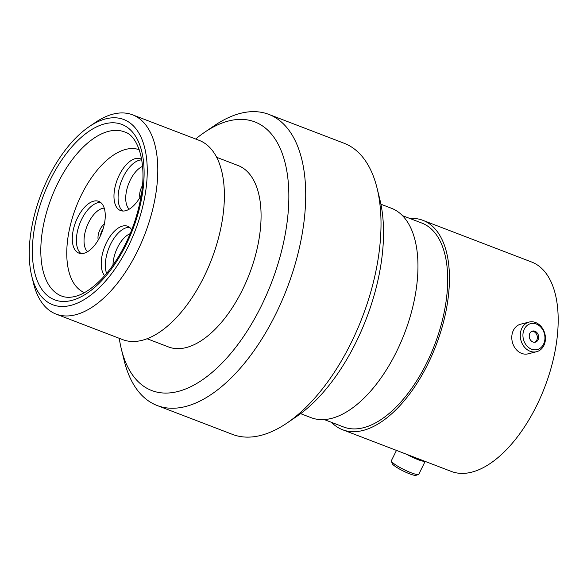 <?xml version="1.0" encoding="UTF-8"?>
<svg xmlns="http://www.w3.org/2000/svg" width="587" height="587" viewBox="0 0 587 587"><rect width="100%" height="100%" fill="white"/><g stroke="black" fill="none" stroke-linecap="round" stroke-linejoin="round"><path stroke-width="0.88" d="M157.155 405.514L232.474 434.387A155.9 79.311 -69 0 0 260.569 435.473A155.9 79.311 -69 0 0 287.014 423.036A155.9 79.311 -69 0 0 377.067 188.163A155.9 79.311 -69 0 0 344.092 143.25L268.78 114.377A155.9 79.311 111 0 1 295.444 263.123A155.9 79.311 111 0 1 185.257 406.6A155.9 79.311 111 0 1 157.155 405.514A155.9 79.311 111 0 1 124.187 360.609L121.362 349.111A143.852 73.177 -69 0 0 177.714 391.551A143.852 73.177 -69 0 0 284.93 235.82A143.852 73.177 -69 0 0 228.849 120.915A143.852 73.177 -69 0 0 204.452 132.391A143.852 73.177 -69 0 0 195.669 139.016M119.256 338.317A143.852 73.177 -69 0 0 121.362 349.111M204.452 132.391L214.233 125.735A155.9 79.311 111 0 1 240.677 113.291A155.9 79.311 111 0 1 268.78 114.377M105.88 118.823A99.188 50.46 -69 0 0 89.055 126.741A99.188 50.46 -69 0 0 31.764 276.176A99.188 50.46 -69 0 0 70.616 305.431A99.188 50.46 -69 0 0 144.549 198.054A99.188 50.46 -69 0 0 105.88 118.823M89.055 126.741L95.167 122.573A106.724 54.29 111 0 1 113.269 114.061A106.724 54.29 111 0 1 132.508 114.803A106.724 54.29 111 0 1 150.764 216.625A106.724 54.29 111 0 1 75.334 314.837A106.724 54.29 111 0 1 56.095 314.096A106.724 54.29 111 0 1 33.525 283.36L31.764 276.176M132.508 114.803L199.103 140.337A106.724 54.29 111 0 1 217.359 242.16A106.724 54.29 111 0 1 141.929 340.372A106.724 54.29 111 0 1 122.698 339.631L56.095 314.096M216.654 157.309L238.058 165.519A97.156 49.425 111 0 1 254.677 258.214A97.156 49.425 111 0 1 186.013 347.621A97.156 49.425 111 0 1 168.498 346.946L147.095 338.743M380.912 204.232L391.397 208.253A112.146 57.049 111 0 1 410.577 315.248A112.146 57.049 111 0 1 331.317 418.45A112.146 57.049 111 0 1 311.103 417.673L300.617 413.652M402.455 215.634L421.826 223.067A109.204 55.552 111 0 1 440.507 327.26A109.204 55.552 111 0 1 363.316 427.762A109.204 55.552 111 0 1 343.637 426.998L324.266 419.573M409.711 218.423A112.146 57.049 111 0 1 422.875 220.323A112.146 57.049 111 0 1 442.062 327.319A112.146 57.049 111 0 1 362.795 430.52A112.146 57.049 111 0 1 342.588 429.743A112.146 57.049 111 0 1 331.523 422.354M422.875 220.323L531.609 262.007A112.146 57.049 111 0 1 550.797 369.01A112.146 57.049 111 0 1 471.537 472.212A112.146 57.049 111 0 1 451.322 471.434L342.588 429.743M377.067 188.163L379.892 199.653A143.852 73.177 111 0 1 296.802 416.374L287.014 423.036M418.443 474.516L415.934 475.331A13.376 2.077 -153.7 0 1 409.623 473.834A13.376 2.077 -153.7 0 1 392.248 463.627L391.375 461.133A15.291 2.37 26.3 0 0 411.23 472.806A15.291 2.37 26.3 0 0 418.443 474.516A15.291 2.37 26.3 0 0 418.78 474.267L425.142 461.397M396.467 450.405L391.368 460.714A15.291 2.37 26.3 0 0 391.375 461.133M408.721 455.101A13.406 2.084 26.3 0 0 417.019 458.902A13.406 2.084 26.3 0 0 422.728 460.472M406.564 454.272A15.291 2.37 26.3 0 0 417.775 459.555A15.291 2.37 26.3 0 0 424.885 461.301M536.32 324.039A13.376 10.845 76 0 0 523.186 332.499A13.376 10.845 76 0 0 531.565 349.199A13.376 10.845 76 0 0 544.692 340.739A13.376 10.845 76 0 0 536.32 324.039M530.134 351.275A15.291 12.4 -104 0 1 520.28 336.006A15.291 12.4 -104 0 1 529.144 322.058A15.291 12.4 -104 0 1 535.571 322.512A15.291 12.4 -104 0 1 545.433 337.774A15.291 12.4 -104 0 1 536.562 351.723A15.291 12.4 -104 0 1 530.134 351.275M532.923 342.001A5.723 4.645 76 0 0 535.329 342.17A5.723 4.645 76 0 0 538.646 336.953A5.723 4.645 76 0 0 534.955 331.237A5.723 4.645 76 0 0 532.548 331.068A5.723 4.645 76 0 0 529.232 336.292A5.723 4.645 76 0 0 532.923 342.001M534.676 342.28A5.723 4.645 76 0 0 537.34 336.865A5.723 4.645 76 0 0 533.678 331.56A5.723 4.645 76 0 0 531.925 331.281M536.562 351.723L528.073 353.844A15.291 12.4 -104 0 1 521.645 353.396A15.291 12.4 -104 0 1 511.791 338.134A15.291 12.4 -104 0 1 520.654 324.185L529.144 322.058M141.269 194.987A27.714 14.103 111 0 1 125.53 210.74A27.714 14.103 111 0 1 120.533 210.55A27.714 14.103 111 0 1 115.793 184.105A27.714 14.103 111 0 1 135.377 158.6A27.714 14.103 111 0 1 140.374 158.791A27.714 14.103 111 0 1 141.694 159.459M104.625 275.699A27.714 14.103 111 0 1 104.2 247.993A27.714 14.103 111 0 1 122.639 226.046A27.714 14.103 111 0 1 127.628 226.237A27.714 14.103 111 0 1 131.73 229.825M93.7 201.15A27.714 14.103 111 0 1 98.689 201.341A27.714 14.103 111 0 1 103.437 227.785A27.714 14.103 111 0 1 83.846 253.298A27.714 14.103 111 0 1 78.849 253.1A27.714 14.103 111 0 1 74.109 226.655A27.714 14.103 111 0 1 93.7 201.15M84.455 292.62A76.523 38.925 111 0 1 71.93 219.347A76.523 38.925 111 0 1 125.882 149.362A76.523 38.925 111 0 1 139.236 149.736M108.712 131.312A87.889 44.715 -69 0 0 46.593 212.193A87.889 44.715 -69 0 0 61.628 296.053C65.384 297.558 69.816 297.704 74.938 296.486C83.42 294.417 92.519 288.364 102.233 278.319C107.92 272.287 113.276 265.199 118.28 257.055C129.045 239.283 136.433 220.176 140.447 199.727C147.763 164 138.194 135.634 124.554 131.921A87.889 44.715 -69 0 0 108.712 131.312M71.555 300.478A93.92 47.774 111 0 1 34.941 225.459A93.92 47.774 111 0 1 104.941 123.784A93.92 47.774 111 0 1 141.555 198.802A93.92 47.774 111 0 1 71.555 300.478M139.919 197.452A10.698 5.437 111 0 1 142.428 185.631M122.712 211.019A27.714 14.103 111 0 1 120.54 183.621A27.714 14.103 111 0 1 139.493 160.178A27.714 14.103 111 0 1 141.768 159.884M106.592 273.417A27.714 14.103 111 0 1 109.666 246.202A27.714 14.103 111 0 1 126.748 227.624A27.714 14.103 111 0 1 129.566 227.345M98.234 240.002A10.698 5.437 111 0 1 104.354 224.051M103.231 228.482A9.568 4.865 -69 0 0 100.362 235.959M104.222 208.143A23.876 12.144 -69 0 0 102.476 208.392A23.876 12.144 -69 0 0 86.355 227.983A23.876 12.144 -69 0 0 87.507 251.742M81.028 253.577A27.714 14.103 111 0 1 78.856 226.171A27.714 14.103 111 0 1 97.809 202.728A27.714 14.103 111 0 1 100.626 202.449M130.175 233.685A23.876 12.144 -69 0 0 112.975 265.104M142.575 166.378A23.876 12.144 -69 0 0 127.614 186.732A23.876 12.144 -69 0 0 129.191 209.192"/></g></svg>
